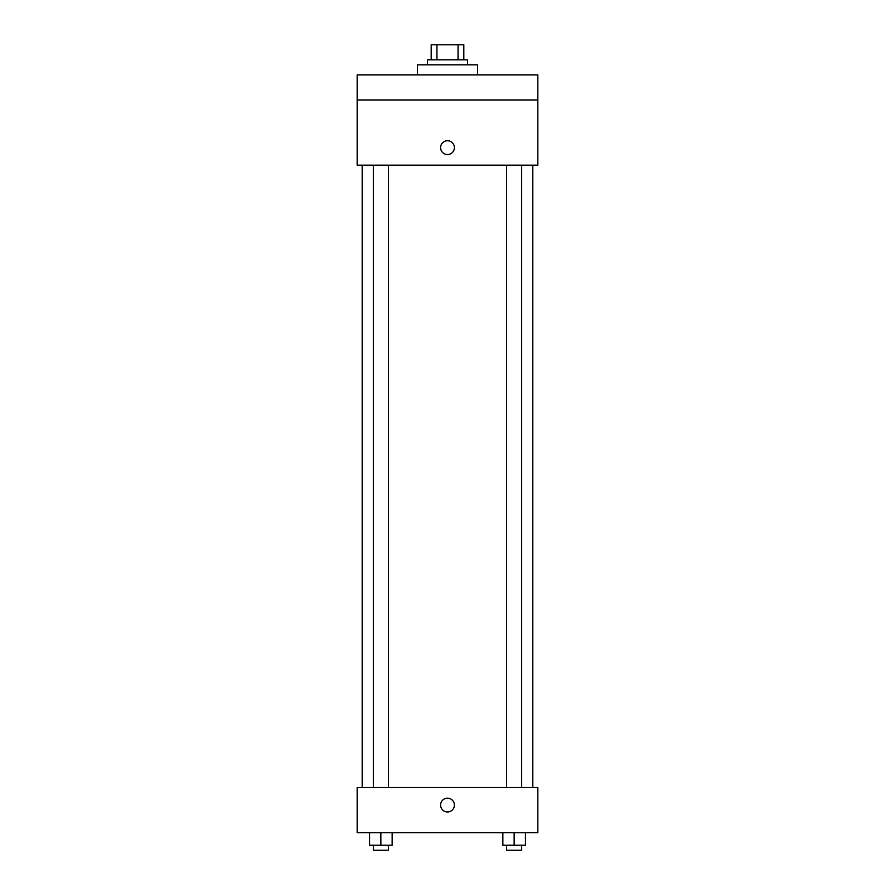 <?xml version="1.0" encoding="UTF-8"?>
<svg xmlns="http://www.w3.org/2000/svg" width="895" height="895" viewBox="0 0 895 895"><rect width="100%" height="100%" fill="white"/><g stroke="black" fill="none" stroke-linecap="round" stroke-linejoin="round"><path stroke-width="1.34" d="M436.939 59.808L436.939 44.75L431.189 44.75L431.189 59.808L431.189 44.75M436.939 44.75L463.811 44.75L463.811 59.808M458.061 59.808L458.061 44.75M427.43 64.82L427.43 59.808L467.57 59.808L467.57 64.82M477.617 74.867L477.617 64.82L417.383 64.82L417.383 74.867M357.161 74.867L537.839 74.867L537.839 99.96L357.161 99.96L357.161 74.867M537.839 99.96L537.839 165.195L357.161 165.195L357.161 99.96M447.5 154.533A6.903 6.903 0 0 1 441.526 144.184A6.903 6.903 0 0 1 453.474 144.184A6.903 6.903 0 0 1 447.5 154.533M357.161 787.522L537.839 787.522L537.839 832.686L357.161 832.686L357.161 787.522M447.5 811.978A6.903 6.903 0 0 1 441.526 801.629A6.903 6.903 0 0 1 453.474 801.629A6.903 6.903 0 0 1 447.5 811.978M502.856 832.686L502.856 845.227L525.443 845.227L525.443 832.686L525.443 845.227M514.144 845.227L514.144 832.686M521.673 845.227L521.673 850.25L506.615 850.25L506.615 845.227M369.557 832.686L369.557 845.227L392.144 845.227L392.144 832.686L392.144 845.227M380.856 845.227L380.856 832.686M388.385 845.227L388.385 850.25L373.327 850.25L373.327 845.227M532.816 787.522L532.816 165.195M362.184 787.522L362.184 165.195M506.615 165.195L506.615 787.522M521.673 165.195L521.673 787.522M388.385 787.522L388.385 165.195M373.327 787.522L373.327 165.195"/></g></svg>
